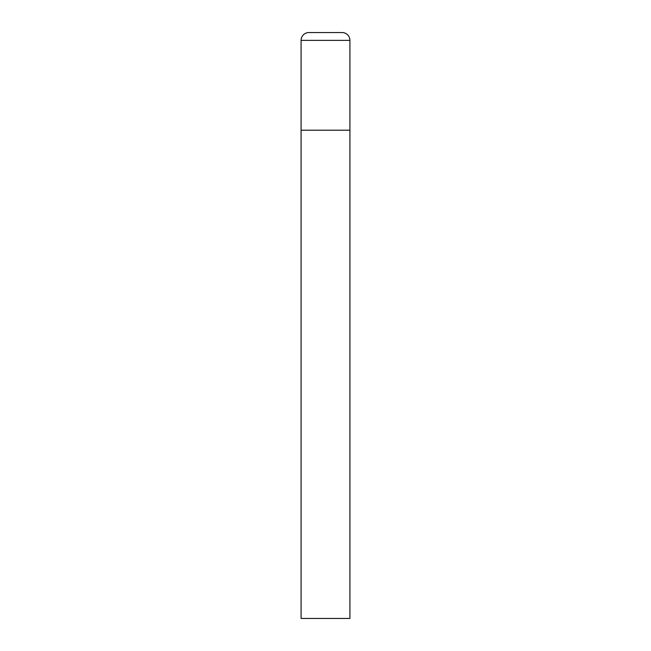 <?xml version="1.0" encoding="UTF-8"?>
<svg xmlns="http://www.w3.org/2000/svg" width="651" height="651" viewBox="0 0 651 651"><rect width="100%" height="100%" fill="white"/><g stroke="black" fill="none" stroke-linecap="round" stroke-linejoin="round"><path stroke-width="0.98" d="M301.087 40.362L301.087 618.45L349.912 618.45L349.912 130.2L301.087 130.2L349.912 130.2L349.912 40.362A7.812 7.812 0 0 0 342.1 32.55L308.899 32.55A7.812 7.812 0 0 0 301.087 40.362L349.912 40.362"/></g></svg>

